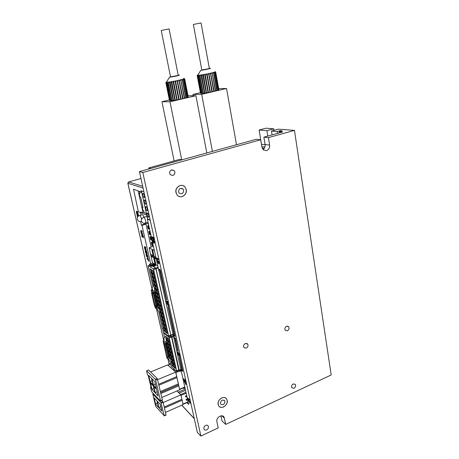<?xml version="1.0" encoding="UTF-8"?>
<svg xmlns="http://www.w3.org/2000/svg" width="459" height="459" viewBox="0 0 459 459"><rect width="100%" height="100%" fill="white"/><g stroke="black" fill="none" stroke-linecap="round" stroke-linejoin="round"><path stroke-width="0.69" d="M147.178 214.789C147.551 216.407 148.096 217.205 148.814 217.182L148.785 215.523C148.412 213.905 147.867 213.102 147.144 213.131L147.178 214.789M145.732 208.3C146.1 209.918 146.645 210.71 147.368 210.681L147.333 208.994C146.966 207.376 146.421 206.584 145.698 206.613L145.732 208.3M144.281 201.776C144.648 203.389 145.187 204.18 145.91 204.14L145.876 202.43C145.509 200.812 144.964 200.021 144.246 200.061L144.281 201.776M142.818 195.207C143.185 196.825 143.724 197.611 144.442 197.565L144.413 195.827C144.04 194.209 143.501 193.417 142.783 193.463L142.818 195.207M141.774 230.722L142.164 231.485L141.98 232.902L142.709 233.912L141.171 233.252L140.701 230.544L141.447 231.606L141.774 230.722L141.745 232.805L142.514 233.975M140.867 230.493L141.527 231.17M145.474 250.253L146.484 251.073L147.19 253.666L145.641 252.915L145.216 250.935L145.251 250.356L145.646 250.327L146.283 251.136L146.989 253.735M147.924 257.838L148.9 261.223L146.88 258.36L147.924 257.838L148.705 261.286M160.214 269.754L159.032 269.203L159.256 270.231L159.83 270.592L166.29 299.618L166.703 299.916L160.214 269.754L159.032 269.203M175.436 338.231L174.236 337.468L175.034 338.92L177.725 351.003L178.144 351.37L175.436 338.231L174.236 337.468M138.285 216.223L138.033 215.099L138.457 215.145L138.647 215.971M137.516 217.159L136.937 214.623L137.361 214.663L137.82 216.694M137.855 216.654L137.482 215.007L137.901 215.047L138.188 216.304M152.434 236.867L153.323 238.772L153.289 237.498L153.845 240L152.428 237.687L152.801 239.351L152.049 236.982L152.434 236.867L153.14 237.94M153.008 237.349L153.495 237.429L153.845 240M152.508 237.762L152.801 239.351M158.039 260.781L159.078 262.508L158.934 263.73M158.384 261.693L158.309 263.231M157.477 260.563L157.833 261.045M157.793 261.269L157.948 262.221M166.938 301.029L167.793 301.827L167.948 302.521L167.443 302.372L167.759 303.801L166.256 301.425L166.124 300.823L167.042 301.494L166.938 301.029L167.185 301.213L167.747 302.596M167.701 302.556L167.759 303.801M166.124 300.823L166.984 301.236M178.408 352.592L179.423 354.13L179.268 354.87M178.671 353.338L178.574 353.774L178.126 352.988M178.149 353.017L178.293 353.367M178.431 353.619L178.327 354.228L177.696 352.845L177.673 352.196L178.356 352.587M178.063 354.486L179.32 355.662L179.848 356.982L179.888 357.659L179.578 357.59L179.584 356.712L178.063 354.486L179.509 355.582L179.957 357.63M183.72 378.853L184.73 380.075M183.829 378.933L184.925 380.953L184.65 379.708L185.132 379.909L185.43 382.175L183.646 379.564L183.611 378.899L184.025 378.853M184.019 381.228L185.287 382.502L185.809 383.816L185.849 384.458L185.528 384.355L185.545 383.529L184.019 381.228L185.476 382.422L185.929 384.424M188.752 400.082L187.748 397.97L189.464 399.422L189.418 400.133L188.328 399.037L188.752 400.082L188.729 399.439M188.213 400.064L189.487 401.401L190.009 402.715L190.043 403.323L189.716 403.209L189.739 402.417L188.213 400.064L189.67 401.321L190.129 403.289M141.378 190.858L141.642 192.034L141.326 192.126L133.523 189.177L138.383 211.88M141.326 192.126L141.011 190.72L143.902 191.799M186.899 402.646L188.678 404.459L147.31 218.96L150.231 220.337M170.014 364.228L169.325 363.58L169.52 364.429M140.586 221.605L141.372 225.076L142.009 225.398L150.69 263.805M166.68 303.388L167.919 304.369L168.453 305.7L168.499 306.457L168.201 306.434L168.195 305.47L166.68 303.388L168.12 304.294L168.51 306.428M157.575 259.955L156.553 257.929L158.229 258.744L158.389 259.467L157.133 258.905L157.575 259.955L157.471 259.106M153.478 240.195L154.505 241.904L154.35 243.19M153.805 241.107L153.731 242.725M153.134 239.954L153.22 241.876L153.513 240.206L154.299 241.968L154.138 243.253L153.61 240.958L153.518 242.782L152.813 241.21L152.738 240.074L153.134 239.954L153.26 240.476M153.237 240.723L153.381 241.704M136.627 211.117L137.591 211.851L138.314 214.519L136.788 213.951L136.34 211.897L136.753 211.163L137.39 211.915L138.113 214.582M181.896 369.759L181.38 369.535L181.586 370.465L182.791 371.331L179.945 358.519L179.521 358.146L181.971 370.08L181.38 369.535M174.156 334.961L173.634 334.766L173.852 335.73L175.045 336.493L168.591 307.438L168.172 307.128L174.219 335.248L173.634 334.766M146.289 253.85L147.299 254.682L148.005 257.269L146.455 256.501L146.031 254.521L146.065 253.953L146.461 253.93L147.104 254.745L147.809 257.333M145.446 246.919L145.83 247.671L145.641 249.025L146.369 250.057L144.826 249.323L144.356 246.667L145.113 247.751L145.446 246.919L145.405 248.933L146.174 250.121M144.734 246.563L145.199 247.326M142.244 234.371L143.047 235.444L143.541 237.578L142.003 236.901L141.544 234.222L142.083 234.836L142.261 234.377L143.34 237.642M141.372 225.076L145.36 223.831L146.008 224.147L151.149 247.091M262.014 144.43L265.095 144.631M262.135 148.062L264.304 148.268M264.895 147.012L261.848 146.731M150.173 220.068L147.62 218.863L141.642 192.034M143.076 188.075L127.895 183.296L128.663 181.959L142.68 186.279M147.62 218.863L147.31 218.96M139.834 193.411L139.192 193.6L139.909 196.808L140.661 197.106L142.961 207.376L142.204 207.043L142.915 210.211L143.673 210.549L144.143 212.66L146.473 213.722M138.153 190.927L142.978 212.442L144.023 212.127M142.841 206.854L142.204 207.043M142.978 212.442L138.687 212.018M142.009 225.398L146.008 224.147M181.862 159.847L179.624 159.405L148.75 167.925L148.968 168.946M148.75 167.925L150.804 168.442M144.648 199.94L144.246 200.061M143.179 193.337L142.783 193.463M139.192 193.6L139.943 193.887L139.461 191.742L139.943 191.604M139.461 191.742L141.774 192.619M187.748 397.97L189.464 399.422M189.28 399.502L189.418 400.133M183.904 379.817L184.42 380.379M184.231 380.459L184.346 381.073M184.65 379.708L185.132 379.909M184.943 379.989L185.43 382.175M177.862 352.196L179.423 354.13M179.228 354.205L179.027 354.916L178.999 354.164M177.949 353.063L178.367 353.55M178.224 353.608L178.327 354.228M178.844 354.228L178.689 353.419M167.374 303.009L166.697 301.821L167.374 303.009M158.877 262.577L158.705 263.793L158.189 261.544L158.08 263.282L157.305 260.62L157.902 262.554L158.091 260.81L159.078 262.508M156.553 257.929L158.229 258.744M158.022 258.813L158.183 259.536M138.033 215.099L138.457 215.145M138.257 215.202L138.457 216.091M137.482 215.007L137.901 215.047M137.7 215.11L138.01 216.476M136.937 214.623L137.798 216.723M136.845 213.343L137.729 213.756L136.908 211.874L136.845 213.343L137.689 213.584M136.639 211.903L137.046 213.28M182.602 371.406L179.945 358.519M179.75 358.599L179.331 358.221M178.144 351.37L175.24 338.306M174.85 336.567L168.591 307.438M168.39 307.507L167.977 307.197M166.703 299.916L160.013 269.823M147.878 259.696L147.666 258.756L147.287 258.928L147.878 259.696M147.672 258.778L147.775 259.243M146.524 255.95L147.425 256.501L146.61 254.613L146.323 254.602L146.524 255.95L147.373 256.288M146.513 254.561L146.719 255.887M145.71 252.358L146.61 252.903L145.79 251.016L145.71 252.358L146.559 252.691M145.698 250.964L145.905 252.295M145.216 248.956L144.631 247.344L145.216 248.956M144.82 247.464L145.09 248.698M142.066 236.322L141.877 234.905L142.33 236.293M142.594 236.614L142.956 236.81L142.41 235.071L142.594 236.614L142.915 236.614M142.003 235.071L142.261 236.259M142.514 235.18L142.795 236.551M141.561 232.845L140.97 231.221L141.561 232.845M141.16 231.342L141.435 232.604M221.76 397.919C223.866 397.104 225.501 397.488 226.666 399.083C227.934 402.239 226.918 404.861 223.619 406.955C221.485 407.799 219.827 407.403 218.656 405.762C217.428 402.595 218.461 399.984 221.76 397.919M182.452 188.546L182.51 188.919M179.985 185.562C181.971 185.063 183.657 185.568 185.034 187.077C187.306 191.191 186.371 194.352 182.246 196.567C180.209 197.095 178.494 196.561 177.094 194.983C174.908 190.858 175.872 187.72 179.985 185.562M245.37 343.504L247.665 344.049C248.428 345.707 247.952 347.073 246.248 348.14L243.936 347.589C243.184 345.931 243.66 344.566 245.37 343.504M286.588 326.263L288.636 326.699C289.463 328.334 289.038 329.7 287.351 330.807L285.286 330.365C284.465 328.724 284.901 327.359 286.588 326.263M205.666 425.424C206.791 424.977 207.646 425.183 208.231 426.038C208.799 427.587 208.271 428.878 206.642 429.905C205.512 430.358 204.651 430.152 204.066 429.285C203.503 427.731 204.037 426.445 205.666 425.424M293.244 383.948L295.298 384.344C296.003 385.87 295.567 387.172 293.972 388.251L291.913 387.849C291.213 386.323 291.654 385.021 293.244 383.948M171.7 169.859L174.265 170.65C175.447 172.762 174.977 174.368 172.865 175.476L170.272 174.667C169.119 172.55 169.595 170.949 171.7 169.859M269.628 145.078L265.078 144.545L263.868 137.161L268.417 137.614L269.628 145.078C269.84 147.844 268.802 149.697 266.524 150.632L263.323 149.886L261.934 147.259L260.695 139.76L142.806 172.515L139.421 171.586L256.208 139.284L260.695 139.76M220.934 415.854L221.995 420.949L225.742 424.403L224.055 417.151C222.185 413.628 215.828 417.638 216.9 421.695L218.214 427.931L200.887 436.05L197.341 432.412L139.421 171.586M265.078 144.545C265.319 146.702 264.625 148.377 263.007 149.577M263.868 137.161L282.664 131.963L279.21 131.681L279.393 132.869M277.46 133.403L277.161 131.509L271.47 131.044L278.366 129.157L294.454 130.385L268.417 137.614M277.161 131.509L280.128 130.695L282.187 130.855L279.21 131.681M294.454 130.385L331.191 374.974L225.742 424.403M273.742 128.801L266.903 130.666L259.106 130.023L265.847 128.199L273.742 128.801L273.989 130.35M272.089 134.889L271.47 131.044M266.903 130.666L267.781 136.082M261.515 144.574L259.106 130.023M200.887 436.05L142.806 172.515M280.128 130.695L280.237 131.394M183.675 190.319C183.302 193.664 181.787 194.576 179.119 193.044L178.551 191.839C178.912 188.5 180.427 187.582 183.089 189.091L183.675 190.319M175.981 192.608C174.598 187.192 181.81 182.825 185.034 187.077L186.216 189.561C187.588 194.989 180.312 199.349 177.094 194.983L175.981 192.608M224.944 401.43C224.405 404.586 222.988 405.481 220.681 404.109L220.429 403.472C220.963 400.317 222.38 399.416 224.686 400.77L224.944 401.43M218.163 404.494C216.9 399.646 224.371 394.929 226.666 399.083L227.188 400.414C228.433 405.251 220.951 409.985 218.656 405.762L218.163 404.494M185.528 390.339L179.108 393.116L178.419 392.043L178.431 392.468L176.887 390.988L180.898 394.838L163.192 402.532M161.74 400.466L163.152 402.354L166.032 415.102M164.247 407.007L181.902 399.278L180.898 394.838M186.153 393.151L181.024 395.383L182.108 400.179M188.087 401.809L182.98 404.058L182.12 400.248L183.107 404.597L165.51 412.371M155.727 406.444L152.801 394.011L160.862 402.377L164.173 415.607L155.727 406.444M160.3 404.396L161.855 410.948L159.003 407.873L157.46 401.378L160.3 404.396M154.126 397.844L156.984 400.873L158.527 407.363L155.664 404.276L154.126 397.844M159.003 407.873L160.753 406.295M157.426 402.738L155.664 404.276M150.558 371.968L167.696 364.922L175.671 372.111L157.701 379.622M151.028 387.241L150.506 387.459L151.269 388.257L148.223 375.537L147.459 374.774L146.564 370.78L148.573 370.023L157.253 378.537L162.411 400.179M154.786 381.549L156.376 388.251L153.547 385.371L151.963 378.727L154.786 381.549M150.495 383.087L153.34 385.99L154.907 392.577L152.061 389.616L150.495 383.087M148.659 375.422L151.493 378.256L153.077 384.889L150.236 381.997L148.659 375.422M156.639 389.364L158.217 396.014L155.383 393.07L153.811 386.472L156.639 389.364M150.506 387.459L151.728 391.837L160.426 400.954L160.535 400.655L155.687 380.155L155.314 379.352L146.679 370.797M185 387.964L183.732 388.509L183.267 387.643L179.538 389.243L178.781 385.87L179.664 389.794L161.895 397.448M178.763 385.812L178.551 384.86L160.736 392.514M175.671 372.111L177.019 377.585L159.009 385.187M160.495 391.493L178.327 383.885L176.916 377.631L178.654 384.82L160.725 392.479M158.774 384.2L176.698 376.65L175.797 372.668L179.561 371.09L179.331 370.511M146.628 370.757L148.573 370.023M153.547 385.371L155.303 383.735M153.828 388.039L152.061 389.616M152.004 380.396L150.236 381.997M155.383 393.07L157.133 391.452M178.838 370.27L171.534 336.998L170.352 335.586L171.878 337.273L179.251 370.206L179.257 370.545L178.821 370.275M164.15 332.781L163.668 332.97L168.837 337.124L169.222 337.91L176.64 370.843L176.508 371.17L171.287 366.5L169.933 361.411L168.396 358.691M173.519 366.804L172.01 365.462L171.299 362.323L172.808 363.648L173.519 366.804M167.833 340.762L167.099 337.526L168.614 338.753L169.348 342.001L167.833 340.762L169.027 340.578M167.581 340.555L166.083 339.327L165.355 336.108L166.852 337.325L167.581 340.555M168.688 344.554L167.96 341.33L169.474 342.575L170.209 345.811L168.688 344.554L169.882 344.37M168.442 344.348L166.938 343.102L166.21 339.895L167.707 341.123L168.442 344.348M169.543 348.335L168.82 345.122L170.335 346.384L171.064 349.609L169.543 348.335L170.737 348.151M169.291 348.123L167.793 346.861L167.07 343.665L168.568 344.916L169.291 348.123M170.398 352.099L169.675 348.897L171.19 350.177L171.918 353.39L170.398 352.099L171.586 351.921M170.146 351.887L168.642 350.607L167.919 347.423L169.423 348.685L170.146 351.887M171.247 355.851L170.524 352.661L172.045 353.958L172.768 357.159L171.247 355.851L172.429 355.673M170.995 355.633L169.491 354.342L168.769 351.169L170.272 352.449L170.995 355.633M172.091 359.592L171.373 356.413L172.894 357.722L173.617 360.917L172.091 359.592L173.273 359.414M171.838 359.368L170.335 358.06L169.618 354.899L171.121 356.195L171.838 359.368M172.934 363.316L172.217 360.149L173.743 361.48L174.46 364.658L172.934 363.316L174.116 363.138M172.682 363.092L171.173 361.767L170.461 358.617L171.964 359.931L172.682 363.092M173.772 367.028L173.06 363.872L174.586 365.215L175.298 368.382L173.772 367.028L174.954 366.85M163.668 332.97L164.557 337.772L163.737 338.243L164.224 340.389M165.774 342.517L166.755 343.332L170.065 357.9L168.493 356.534M172.578 363.448L172.945 365.077L172.01 365.462M168.373 338.558L168.786 340.383M166.623 337.141L167.036 338.954L166.083 339.327M169.239 342.38L169.641 344.175M167.483 340.939L167.891 342.73L166.938 343.102M170.094 346.184L170.496 347.951M168.338 344.726L168.74 346.488L167.793 346.861M170.955 349.976L171.345 351.714M169.193 348.496L169.589 350.228L168.642 350.607M171.804 353.751L172.194 355.467M170.048 352.254L170.432 353.964L169.491 354.342M172.653 357.515L173.037 359.202M170.891 356L171.276 357.681L170.335 358.06M173.502 361.267L173.875 362.926M171.741 359.73L172.114 361.382L171.173 361.767M174.345 365.003L174.713 366.638M166.703 343.292L165.137 343.774M168.023 356.442L169.618 355.943M166.21 343.407L169.09 356.069M170.857 335.386L156.089 268.739L155.699 267.97L153.381 266.587L154.97 266.042L155.899 265.113L151.206 266.404L150.879 266.209L155.24 264.723L154.58 264.338L150.231 265.818L149.909 265.629L154.253 264.143L153.765 263.856L148.24 265.738L153.289 268.802L153.679 269.565L168.619 335.89L168.493 336.263L163.335 332.127L162.584 328.518M165.521 332.081L164.029 330.893L163.295 327.651L164.781 328.822L165.521 332.081M152.417 273.26L151.636 269.817L153.117 270.724L153.897 274.184L152.417 273.26L153.645 273.059M152.17 273.105L150.707 272.193L149.932 268.767L151.39 269.662L152.17 273.105M153.329 277.299L152.554 273.868L154.035 274.792L154.815 278.24L153.329 277.299L154.557 277.098M153.082 277.138L151.619 276.209L150.845 272.795L152.308 273.713L153.082 277.138M154.241 281.321L153.467 277.902L154.947 278.848L155.727 282.285L154.241 281.321L155.463 281.12M153.994 281.16L152.526 280.208L151.757 276.811L153.22 277.747L153.994 281.16M155.148 285.326L154.373 281.924L155.859 282.887L156.634 286.313L155.148 285.326L156.37 285.131M154.901 285.165L153.432 284.196L152.663 280.81L154.132 281.763L154.901 285.165M156.049 289.319L155.28 285.928L156.771 286.915L157.54 290.323L156.049 289.319L157.271 289.124M155.802 289.153L154.333 288.166L153.564 284.792L155.033 285.768L155.802 289.153M156.949 293.301L156.186 289.922L157.672 290.92L158.441 294.317L156.949 293.301L158.166 293.106M156.703 293.129L155.228 292.125L154.465 288.763L155.94 289.755L156.703 293.129M157.844 297.26L157.087 293.892L158.573 294.919L159.342 298.298L157.844 297.26L159.061 297.071M157.598 297.088L156.123 296.066L155.366 292.716L156.835 293.726L157.598 297.088M158.739 301.213L157.982 297.857L159.474 298.895L160.237 302.269L158.739 301.213L159.95 301.018M158.493 301.035L157.018 299.991L156.261 296.657L157.735 297.684L158.493 301.035M159.629 305.143L158.871 301.804L160.369 302.86L161.126 306.222L159.629 305.143L160.839 304.954M159.382 304.965L157.902 303.904L157.15 300.582L158.625 301.626L159.382 304.965M160.518 309.062L159.761 305.734L161.258 306.813L162.016 310.158L160.518 309.062L161.723 308.873M160.271 308.884L158.785 307.8L158.034 304.489L159.514 305.556L160.271 308.884M161.402 312.969L160.65 309.653L162.147 310.749L162.899 314.082L161.402 312.969L162.606 312.78M161.149 312.786L159.669 311.684L158.923 308.385L160.403 309.469L161.149 312.786M162.279 316.859L161.534 313.554L163.031 314.667L163.783 317.989L162.279 316.859L163.484 316.67M162.033 316.67L160.547 315.557L159.801 312.269L161.281 313.371L162.033 316.67M163.157 320.738L162.411 317.444L163.915 318.575L164.661 321.885L163.157 320.738L164.362 320.548M162.911 320.543L161.425 319.412L160.679 316.136L162.165 317.255L162.911 320.543M164.029 324.599L163.289 321.317L164.792 322.465L165.538 325.764L164.029 324.599L165.229 324.41M163.783 324.404L162.297 323.251L161.551 319.986L163.037 321.128L163.783 324.404M164.901 328.443L164.161 325.173L165.67 326.343L166.41 329.631L164.901 328.443L166.101 328.26M164.655 328.248L163.163 327.078L162.423 323.83L163.915 324.983L164.655 328.248M165.768 332.282L165.033 329.023L166.537 330.205L167.277 333.481L165.768 332.282L166.967 332.092M150.598 264.923L148.125 265.767L148.137 266.197L153.054 286.611L152.038 287.541L152.761 290.708M154.052 291.729L155.056 292.423L158.521 307.691L156.978 306.566M156.858 308.672L158.883 312.246L162.337 328.615M164.557 328.65L164.982 330.526L164.029 330.893M152.881 270.581L153.409 272.916M151.172 269.531L151.699 271.854L150.707 272.193M153.799 274.648L154.322 276.949M152.09 273.575L152.606 275.865L151.619 276.209M154.717 278.699L155.228 280.971M153.002 277.603L153.513 279.864L152.526 280.208M155.63 282.738L156.135 284.976M153.908 281.619L154.413 283.851L153.432 284.196M156.536 286.76L157.035 288.969M154.815 285.618L155.314 287.816L154.333 288.166M157.443 290.765L157.93 292.945M155.716 289.606L156.209 291.769L155.228 292.125M158.344 294.758L158.825 296.904M156.617 293.571L157.098 295.711L156.123 296.066M159.239 298.734L159.721 300.852M157.512 297.53L157.988 299.635L157.018 299.991M160.134 302.693L160.604 304.787M158.407 301.471L158.877 303.548L157.902 303.904M161.023 306.641L161.488 308.7M159.29 305.396L159.755 307.444L158.785 307.8M161.912 310.577L162.371 312.608M160.18 309.309L160.639 311.328L159.669 311.684M162.796 314.495L163.249 316.492M161.063 313.204L161.511 315.195L160.547 315.557M163.679 318.397L164.121 320.371M161.941 317.089L162.383 319.045L161.425 319.412M164.557 322.287L164.993 324.226M162.819 320.956L163.255 322.889L162.297 323.251M165.429 326.16L165.865 328.076M163.691 324.806L164.121 326.71L163.163 327.078M166.301 330.021L166.726 331.909M155.09 292.567L153.134 292.951L153.381 294.03M155.917 305.149L156.238 306.279L158.103 305.837M154.545 292.699L157.563 305.969M161.258 30.455L169.124 28.928L178.235 75.385L170.524 76.894M170.496 76.733L169.784 77.158C172.2 77.02 181.896 74.892 178.953 75.15L178.207 75.23M167.294 82.368L166.342 82.631L169.991 100.716L170.823 100.67M167.237 82.086L170.834 100.716L172.022 100.573M168.396 82.408L168.31 81.972L168.08 82.482L167.179 82.58M168.31 81.972L168.608 81.937L168.378 82.448L172.033 100.624L173.422 100.418L169.687 81.788L169.526 82.287L168.378 82.448M169.687 81.788L170.048 81.731L173.536 100.446L175.045 100.188L171.316 81.53L171.23 82.023L169.887 82.236M171.316 81.53L171.729 81.461L175.281 100.194L176.835 99.896L173.123 81.22L173.118 81.696L171.643 81.954M173.123 81.22L173.559 81.14L177.185 99.873L178.723 99.592L175.108 81.323L173.559 81.616M175.017 80.864L175.47 80.778L179.171 99.5L180.703 99.19L177.105 80.927L175.556 81.237M177.363 80.394L181.139 99.098L177.363 80.394L176.927 80.486L177.105 80.927M179.159 80.004L183.003 98.674L179.159 80.004L178.752 80.096L179.016 80.52L177.541 80.836M180.777 79.625L184.679 98.255L180.777 79.625L180.421 79.711L180.76 80.118L179.423 80.428M182.234 79.723L181.85 79.355L182.257 79.746L181.116 80.032M182.148 79.281L182.55 79.665L186.09 97.853L186.962 97.572L183.439 79.418L182.55 79.665M183.198 78.977L183.652 79.35L187.18 97.497L187.765 97.256L184.254 79.143L183.652 79.35M183.933 78.908L184.254 79.143M183.898 78.736L184.386 79.091L187.892 97.193L188.179 97.004L184.679 78.942L184.386 79.091M184.225 78.627L184.679 78.942M184.214 78.558L184.713 78.908L188.213 96.958L184.719 78.902M184.139 78.782L183.663 78.437L184.179 78.701M181.139 99.098L182.596 98.771L179.016 80.52M184.679 98.255L185.797 97.939L182.257 79.746M166.204 82.132L165.871 82.482M165.86 82.58L169.503 100.601M166.554 82.281L165.9 82.597L169.543 100.636L169.985 100.676M166.21 82.631L169.859 100.705M166.961 82.603L170.61 100.722M168.08 82.482L171.735 100.653M169.526 82.287L173.175 100.492M171.23 82.023L174.873 100.257M173.118 81.696L176.749 99.953M175.108 81.323L178.723 99.592M180.76 80.118L184.323 98.346L183.003 98.674M174.11 160.925L161.947 101.703L169.371 99.964M181.712 159.818L169.996 101.8L161.947 101.703M206.814 152.945L195.918 95.696L169.996 101.8M187.983 95.753L195.918 95.696M186.09 97.853L185.792 97.887M181.047 99.075L180.697 99.15M179.165 99.465L178.717 99.551M177.18 99.838L176.835 99.896M166.192 82.069L165.9 82.597M166.525 82.115L166.342 82.631M193.359 24.459L201.059 22.956L209.379 68.569L201.822 70.026M201.794 69.877L201.191 70.279C203.819 70.084 213.079 68.052 210.004 68.345L209.35 68.42M198.81 75.396L198.753 75.087L198.483 75.592L197.812 75.637L201.151 93.401L202.046 93.332M198.753 75.087L202.052 93.378L203.285 93.223L199.872 74.96L199.654 75.46L198.718 75.569M199.872 74.96L200.181 74.92L199.963 75.419L203.297 93.269L204.467 93.131L201.283 74.765L201.134 75.259L199.963 75.419M201.283 74.765L201.65 74.708L204.829 93.085L206.321 92.827L202.924 74.507L202.849 74.983L201.501 75.201M202.924 74.507L203.331 74.438L206.579 92.827L208.105 92.534L204.714 74.192L204.725 74.656L203.257 74.915M204.714 74.192L205.15 74.117L208.472 92.506L209.987 92.225L206.688 74.295L205.162 74.582M207.026 73.761L210.423 92.144L207.026 73.761L206.584 73.842L206.688 74.295M208.868 73.383L212.333 91.748L208.868 73.383L208.443 73.474L208.633 73.905L207.124 74.209M210.601 73.01L214.129 91.341L210.601 73.01L210.205 73.096L210.474 73.509L209.057 73.813M212.138 72.654L215.724 90.939L212.138 72.654L211.794 72.734L212.138 73.13L210.865 73.423M213.487 72.723L213.142 72.396L213.544 72.78L212.477 73.05M213.412 72.327L213.814 72.706L217.044 90.566L217.847 90.303L214.628 72.47L213.814 72.706M214.376 72.046L214.823 72.413L218.036 90.228L218.553 90.01L215.346 72.224L214.823 72.413M215.007 71.971L215.346 72.224M214.978 71.828L215.455 72.178L218.656 89.953L215.455 72.178M215.214 71.719L215.673 72.046M215.202 71.673L215.69 72.017L218.874 89.7M212.333 91.748L213.745 91.433L210.474 73.509M215.724 90.939L216.774 90.647L213.544 72.78M197.577 75.19L197.175 75.528L197.536 75.001M197.232 75.609L200.56 93.309M198.007 75.322L197.295 75.626L200.629 93.338L201.145 93.361M197.663 75.643L201.002 93.395M198.483 75.592L201.822 93.389M199.654 75.46L202.993 93.303M201.134 75.259L204.467 93.131M202.849 74.983L206.171 92.89M204.725 74.656L208.042 92.586M208.633 73.905L211.915 91.834L210.423 92.144M212.138 73.13L215.386 91.025L214.129 91.341M193.222 95.713L192.975 94.434L200.411 92.689M212.414 151.395L201.702 94.33L192.975 94.434M236.483 144.74L226.545 88.478L201.702 94.33M218.691 88.69L226.545 88.478M212.224 91.731L211.909 91.8M210.4 92.11L209.975 92.19M208.466 92.471L208.105 92.534M197.559 75.11L197.295 75.626M197.972 75.138L197.812 75.637M156.295 259.237L154.453 258.199L155.704 263.793L154.878 263.311L153.633 257.734L151.39 256.466L150.936 254.447L153.174 255.697L151.918 250.08L152.738 250.522L153.994 256.156L155.836 257.183M154.362 250.585L149.112 247.757L152.474 262.691L157.753 265.784M155.549 263.082L154.878 263.311M156.066 258.21L155.446 257.86L154.453 258.199M153.845 255.474L153.174 255.697M152.153 255.124L152.377 256.133L151.39 256.466M153.633 257.734L154.626 257.396L154.775 258.09M152.377 256.133L154.626 257.396M149.112 247.757L153.415 246.345M170.846 335.391L155.739 267.999L158.068 267.201M159.072 308.328L156.381 308.746L156.117 307.582L157.982 307.295M155.102 291.568L152.554 291.964L152.285 290.788L154.838 290.386M152.48 289.463L151.206 290.042L152.285 290.788M151.418 266.025L151.745 266.22M157.569 306.991L156.685 307.318L156.456 306.319M153.432 293.043L153.163 291.872M149.433 264.229L153.019 263.013L149.45 264.235L155.739 267.999M149.45 264.235L149.485 265.302M156.381 308.746L155.297 307.943L154.167 304.403L154.844 304.896L152.48 294.558L151.809 294.087L151.206 290.042M154.167 304.403L151.809 294.087M154.844 304.896L155.567 305.889L154.677 305.235M155.567 305.889L156.117 307.582M156.685 307.318L155.922 307.438M152.48 294.558L152.554 291.964M152.715 293.404L151.831 292.79M187.524 399.278L186.354 399.795L186.01 399.462L187.421 398.837M187.645 399.823L186.474 400.334L186.354 399.795M186.474 400.334L186.01 399.462M182.98 404.058L182.992 404.373M179.108 393.116L180.645 394.591L185.964 392.279M185.625 396.542L185.746 397.081L185.625 396.542L186.796 396.031M185.746 397.081L186.916 396.57M185.281 396.209L186.698 395.589M166.772 342.357L164.884 342.655L168.275 357.561L169.457 357.377M169.228 357.177L168.275 357.561M166.267 355.564L166.841 356.064L164.362 344.152L163.668 343.567L167.007 358.186L167.707 358.8L170.65 358.336M166.445 355.736L167.145 356.345L167.707 358.8M164.202 344.514L163.633 344.032M167.145 356.345L166.841 356.064M164.362 344.152L163.794 341.662L166.514 341.232M163.37 340.727L163.1 341.083L163.668 343.567M163.1 341.083L163.794 341.662M181.185 370.861L179.905 371.4L179.561 371.09M179.383 370.488L179.905 371.4M179.785 370.843L181.058 370.304M175.166 369.971L173.886 370.505L175.413 371.882L178.964 370.396M167.805 365.135L173.215 369.897L173.204 369.449L173.886 370.505M183.732 388.509L183.611 387.964L184.879 387.419M183.611 387.964L183.267 387.643L184.782 386.989M179.538 389.243L179.549 389.565M139.748 215.529L141.934 214.858C142.502 214.313 143.197 215.11 144.011 217.25M143.816 217.308L146.014 216.631L147.23 217.113M141.085 215.122L140.5 212.523L146.805 215.202M146.146 223.108L148.469 224.164M141.309 212.276L140.5 212.523M150.168 231.766L148.825 231.537L149.473 234.44L150.288 234.842L149.64 231.933M150.288 234.842L150.816 234.669M148.825 231.537L150.03 231.158M149.02 229.161L148.372 226.241L147.557 225.862L148.205 228.777L149.548 228.995M147.557 225.862L148.768 225.484M148.9 226.075L148.372 226.241M151.9 245.284L152.721 245.714L152.078 242.84L151.258 242.415L151.9 245.284M153.237 245.548L152.721 245.714M151.258 242.415L152.457 242.025M152.078 242.84L152.6 242.668M150.644 239.678L151.464 240.097L150.816 237.2L150.001 236.792L150.644 239.678M151.986 239.925L151.464 240.097M150.001 236.792L151.2 236.408M150.816 237.2L151.344 237.033M128.336 182.114L127.837 183.256L152.141 289.583M156.508 308.723L163.771 340.567M167.919 358.766L169.239 364.544M181.804 405.171L194.18 418.47M262.187 144.384L261.492 144.579M140.953 178.499L128.537 182.005M152.101 289.6L127.872 183.17M224.457 418.189L221.835 415.808M162.773 401.55L160.862 402.377M161.235 403.186L163.152 402.354M153.564 393.765L152.927 394.034M166.072 414.764L164.173 415.607M157.253 378.537L155.314 379.352M155.687 380.155L157.632 379.346M160.535 400.655L162.457 399.829M168.837 337.124L171.15 336.217M169.222 337.91L171.534 336.998M176.64 370.843L178.907 369.897M165.452 343.705L168.338 356.373M153.289 268.802L155.699 267.97M153.679 269.565L156.089 268.739M168.619 335.89L170.932 334.984M153.765 292.974L156.789 306.251M153.214 293.003L156.238 306.279M173.014 334.221L170.977 335.018M156.129 268.762L158.252 268.033M173.359 335.759L171.488 336.487M173.548 336.613L171.878 337.273M179.251 370.206L180.886 369.518M170.541 364.073L167.937 365.14M141.395 221.456C137.717 222.908 135.394 216.832 139.209 215.69L139.702 215.506C140.431 215.982 141.039 217.147 141.527 219M148.102 222.5L143.678 223.39C140.638 221.548 140.494 219.574 143.254 217.48L143.77 217.291C144.533 217.79 145.159 218.995 145.652 220.899L145.681 223.252L145.107 223.418M141.441 221.559L141.028 221.548M145.698 206.613L146.094 206.493M147.144 213.131L147.534 213.01M169.205 364.561L167.879 358.772M163.731 340.584L156.467 308.729M181.73 405.205L194.214 418.631M247.665 344.049L246.621 343.366M288.636 326.699L287.563 326.114M208.231 426.038L207.571 425.395M174.265 170.65L171.402 169.962M224.055 417.151L222.873 416.084M183.089 189.091L180.507 188.333M224.686 400.77L223.912 400.11M153.513 393.707L152.864 393.988M166.089 415.074L164.19 415.917M182.229 400.202L164.477 407.988M162.475 400.15L160.558 400.977M178.884 385.824L160.966 393.495M176.646 371.182L178.912 370.235M164.11 332.752L163.622 332.941M168.625 336.258L170.937 335.351M169.514 77.169L166.663 81.754M161.252 30.443L170.53 76.917M200.52 93.28L197.192 75.592M200.824 70.296L197.904 74.886M193.354 24.453L201.828 70.049M173.089 334.559L170.983 335.386M188.15 402.09L183.049 404.345M178.505 392.003L185.252 389.094M180.955 369.834L179.257 370.545M173.301 369.409L174.145 369.059M170.524 364.016L167.891 365.1M183.273 387.964L179.607 389.542"/></g></svg>

